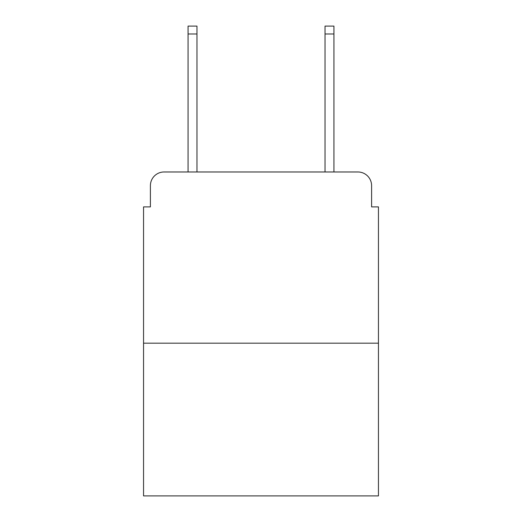 <?xml version="1.0" encoding="UTF-8"?>
<svg xmlns="http://www.w3.org/2000/svg" width="522" height="522" viewBox="0 0 522 522"><rect width="100%" height="100%" fill="white"/><g stroke="black" fill="none" stroke-linecap="round" stroke-linejoin="round"><path stroke-width="0.78" d="M150.401 185.669L150.401 206.895L150.401 185.669A13.696 13.696 0 0 1 164.097 171.973L188.064 171.973L188.064 26.1L196.97 26.1L196.97 171.973L207.58 171.973M378.45 343.182L143.55 343.182L143.55 495.9L378.45 495.9L378.45 206.895L371.599 206.895L371.599 185.669A13.696 13.696 0 0 0 357.903 171.973L164.097 171.973M143.55 343.182L143.55 206.895L150.401 206.895M314.42 171.973L325.03 171.973L325.03 26.1L333.936 26.1L333.936 171.973L357.903 171.973M371.599 206.895L371.599 185.669M188.064 33.976L196.97 33.976M333.936 33.976L325.03 33.976"/></g></svg>
